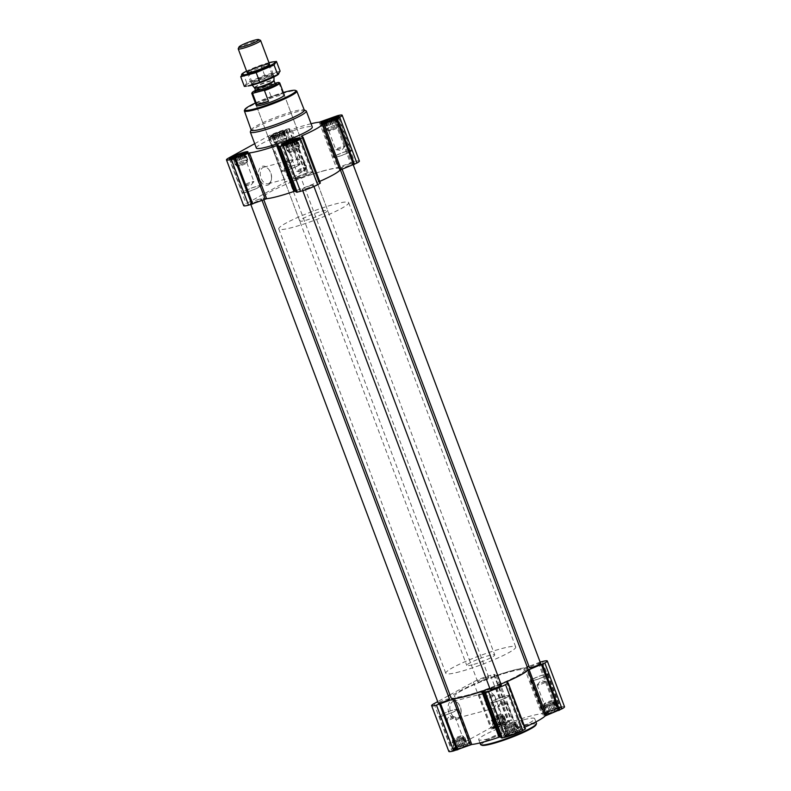 <?xml version="1.0" encoding="UTF-8"?>
<svg xmlns="http://www.w3.org/2000/svg" width="791" height="791" viewBox="0 0 791 791"><rect width="100%" height="100%" fill="white"/><g stroke="black" fill="none" stroke-linecap="round" stroke-linejoin="round"><path stroke-width="0.59" stroke-dasharray="3.96 2.97" d="M306.354 169.047A8.553 5.418 75.1 0 0 302.666 159.228L289.921 160.247L284.76 163.856L284.236 170.332L287.43 176.007L293.006 177.135L294.371 176.66L306.354 169.047L302.666 159.228M268.92 183.433A8.553 5.418 75.1 0 0 271.491 179.073A8.553 5.418 75.1 0 0 268.98 169.61A8.553 5.418 75.1 0 0 263.739 167.217A8.553 5.418 75.1 0 0 260.694 176.877A8.553 5.418 75.1 0 0 268.139 183.749A8.553 5.418 75.1 0 0 268.92 183.433M548.193 713.66A7.248 0.87 159.4 0 1 545.592 713.719A7.248 0.87 159.4 0 1 551.98 710.585A7.248 0.87 159.4 0 1 558.851 708.736A7.248 0.87 159.4 0 1 556.063 710.773A7.248 0.87 159.4 0 1 548.193 713.66M547.501 713.007L548.311 713.363L554.728 711.099L557.378 709.843L557.447 709.141L558.634 708.954L558.179 708.667L551.278 710.338L546.7 712.523L545.8 713.482L546.324 713.067L546.255 713.759L547.501 713.007L545.098 706.64L545.77 706.61L548.311 713.363M545.592 713.719L543.259 706.719L543.931 706.689L546.324 713.067M545.77 706.61L556.093 702.19L555.42 702.22L558.179 708.667L555.638 701.914L554.254 702.279L556.646 708.657M508.9 735.284A7.248 0.87 159.4 0 1 506.299 735.353A7.248 0.87 159.4 0 1 512.687 732.219A7.248 0.87 159.4 0 1 519.568 730.37A7.248 0.87 159.4 0 1 516.77 732.407A7.248 0.87 159.4 0 1 508.9 735.284M508.208 734.641L509.028 734.997L515.445 732.733L518.886 730.301L514.971 730.924L509.226 733.148L507.407 734.147L506.507 735.106L507.041 734.691L506.972 735.393L508.208 734.641L505.815 728.264L506.487 728.234L509.028 734.997M506.299 735.353L503.966 728.353L504.648 728.323L507.041 734.691M506.487 728.234L516.81 723.824L516.128 723.854L518.886 730.301L516.345 723.538L514.961 723.903L517.363 730.281M456.98 749.107A7.248 0.87 159.4 0 1 454.38 749.176A7.248 0.87 159.4 0 1 460.767 746.032A7.248 0.87 159.4 0 1 467.649 744.183A7.248 0.87 159.4 0 1 464.851 746.229A7.248 0.87 159.4 0 1 456.98 749.107M456.288 748.464L457.099 748.81L463.516 746.546L466.166 745.29L466.235 744.598L467.422 744.4L466.967 744.113L460.065 745.784L455.487 747.97L454.588 748.929L455.122 748.513L455.043 749.215L456.288 748.464L453.886 742.087L454.558 742.057L457.099 748.81M454.38 749.176L452.047 742.166L452.719 742.136L455.122 748.513M454.558 742.057L464.881 737.647L464.208 737.677L466.967 744.113L464.426 737.36L463.042 737.726L465.434 744.104M496.264 727.473A7.248 0.87 159.4 0 1 493.663 727.542A7.248 0.87 159.4 0 1 500.06 724.408A7.248 0.87 159.4 0 1 506.932 722.559A7.248 0.87 159.4 0 1 504.144 724.596A7.248 0.87 159.4 0 1 496.264 727.473M495.571 726.83L496.392 727.186L502.809 724.922L506.715 722.776L506.25 722.49L502.334 723.112L496.59 725.337L494.78 726.336L493.881 727.295L494.405 726.88L494.335 727.582L495.571 726.83L493.179 720.453L493.851 720.423L496.392 727.186M493.663 727.542L491.34 720.542L492.012 720.512L494.405 726.88M493.851 720.423L504.174 716.013L503.501 716.043L506.25 722.49L503.709 715.726L502.334 716.102L504.727 722.47M338.489 124.217L335.957 117.454L335.878 118.156L336.412 117.74L335.513 118.699L330.935 120.875L325.566 122.565L323.578 122.269L326.119 129.022L331.736 127.934L338.953 124.494L333.337 125.591L326.119 129.022M326.574 129.309L324.033 122.546L326.792 128.992M338.953 124.494L336.62 117.493M299.206 145.841L296.665 139.087L296.595 139.78L297.119 139.374L296.22 140.333L291.642 142.509L286.273 144.199L284.285 143.893L287.291 150.943L292.443 149.568L299.66 146.127L294.044 147.215L286.826 150.656M287.291 150.943L284.75 144.18L287.499 150.626M299.66 146.127L297.337 139.127M247.286 159.663L244.745 152.91L244.676 153.602L245.2 153.187L244.3 154.146L239.722 156.331L234.354 158.012L232.366 157.716L235.362 164.755L243.836 162.096L247.741 159.95L242.125 161.038L234.907 164.469M235.362 164.755L232.821 158.002L235.58 164.439M247.741 159.95L245.408 152.94M283.593 132.522L285.986 138.89L287.034 138.316L284.493 131.563L279.015 134.697L273.637 136.388L271.659 136.082L278.877 132.651L284.701 131.316A7.248 0.87 159.4 0 1 273.904 135.894A7.248 0.87 159.4 0 1 271.432 136.299A7.248 0.87 159.4 0 1 277.7 132.819A7.248 0.87 159.4 0 1 284.701 131.316M274.655 143.131L272.114 136.368L274.655 143.131L279.816 141.757L285.986 138.89M320.315 183.107L318.595 182.039L319.346 181.564A41.844 5.023 -20.6 0 0 319.693 181.416M359.391 161.048A13.071 1.572 -20.6 0 0 354.546 161.572L336.472 168.018A41.844 5.023 -20.6 0 0 309.182 175.286L308.075 175.533L306.354 174.475L302.617 175.394A13.071 1.572 -20.6 0 0 285.462 182.068L246.169 203.692A13.071 1.572 -20.6 0 0 243.697 205.69M311.061 123.732A41.844 5.023 -20.6 0 0 291.958 129.457L309.182 175.286M254.702 143.685L268.228 136.24A13.071 1.572 -20.6 0 1 285.393 129.566L289.13 128.646L290.841 129.704L291.958 129.457M268.416 184.876A9.828 6.239 75.1 0 0 271.362 179.864A9.828 6.239 75.1 0 0 268.475 168.987A9.828 6.239 75.1 0 0 260.051 167.929A9.828 6.239 75.1 0 0 260.002 180.14A9.828 6.239 75.1 0 0 268.416 184.876M272.43 136.705A9.868 1.186 159.4 0 1 268.772 137.11A9.868 1.186 159.4 0 1 277.582 132.532A9.868 1.186 159.4 0 1 287.232 130.169A9.868 1.186 159.4 0 1 282.308 133.165A9.868 1.186 159.4 0 1 272.43 136.705M256.343 148.055A29.89 3.589 159.4 0 1 283.059 134.183A29.89 3.589 159.4 0 1 312.297 127.025M298.612 177.599A5.982 0.722 -20.6 0 0 292.621 179.745A5.982 0.722 -20.6 0 0 289.635 181.564A5.982 0.722 -20.6 0 0 295.478 180.14A5.982 0.722 -20.6 0 0 300.827 177.362A5.982 0.722 -20.6 0 0 298.612 177.599M350.532 163.786A5.982 0.722 -20.6 0 0 344.54 165.932A5.982 0.722 -20.6 0 0 341.554 167.751A5.982 0.722 -20.6 0 0 347.407 166.318A5.982 0.722 -20.6 0 0 352.746 163.539A5.982 0.722 -20.6 0 0 350.532 163.786M259.319 199.233A5.982 0.722 -20.6 0 0 253.328 201.379A5.982 0.722 -20.6 0 0 250.342 203.198A5.982 0.722 -20.6 0 0 256.195 201.764A5.982 0.722 -20.6 0 0 261.534 198.986A5.982 0.722 -20.6 0 0 259.319 199.233M311.239 185.41A5.982 0.722 -20.6 0 0 305.257 187.556A5.982 0.722 -20.6 0 0 302.261 189.375A5.982 0.722 -20.6 0 0 308.114 187.942A5.982 0.722 -20.6 0 0 313.454 185.173A5.982 0.722 -20.6 0 0 311.239 185.41M324.785 170.579A41.092 4.934 -20.6 0 0 283.623 185.331A41.092 4.934 -20.6 0 0 263.077 197.829A41.092 4.934 -20.6 0 0 303.279 187.991A41.092 4.934 -20.6 0 0 340.011 168.908A41.092 4.934 -20.6 0 0 324.785 170.579M486.514 677.531A5.982 0.722 -20.6 0 0 480.533 679.677A5.982 0.722 -20.6 0 0 477.546 681.496A5.982 0.722 -20.6 0 0 483.39 680.062A5.982 0.722 -20.6 0 0 488.739 677.294A5.982 0.722 -20.6 0 0 486.514 677.531M540.658 663.471A5.982 0.722 -20.6 0 0 538.444 663.708A5.982 0.722 -20.6 0 0 532.452 665.864A5.982 0.722 -20.6 0 0 529.466 667.673M449.446 698.918A5.982 0.722 -20.6 0 0 447.231 699.165A5.982 0.722 -20.6 0 0 441.24 701.31A5.982 0.722 -20.6 0 0 438.254 703.13M501.365 685.105A5.982 0.722 -20.6 0 0 499.151 685.342A5.982 0.722 -20.6 0 0 493.169 687.488A5.982 0.722 -20.6 0 0 490.173 689.307M527.923 668.84A41.092 4.934 -20.6 0 0 512.687 670.511A41.092 4.934 -20.6 0 0 471.535 685.263A41.092 4.934 -20.6 0 0 450.989 697.761M489.847 688.427A41.092 4.934 -20.6 0 0 500.98 684.067M525.451 728.857L523.731 727.799L524.482 727.325A41.844 5.023 -20.6 0 0 524.828 727.176M564.527 706.798A13.071 1.572 -20.6 0 0 559.682 707.332L541.608 713.779A41.844 5.023 -20.6 0 0 514.318 721.036L513.211 721.293L511.49 720.225L507.753 721.155A13.071 1.572 -20.6 0 0 490.598 727.819L451.305 749.453A13.071 1.572 -20.6 0 0 448.833 751.45M540.144 662.116L528.952 666.309M527.221 666.971L525.827 667.515L543.051 713.344M449.911 694.903L473.364 681.99A13.071 1.572 -20.6 0 1 490.529 675.326L494.266 674.397L495.977 675.465L497.094 675.207A41.844 5.023 -20.6 0 1 524.384 667.95L525.827 667.515M457.989 719.088A9.828 6.239 75.1 0 0 460.945 714.065A9.828 6.239 75.1 0 0 458.048 703.199A9.828 6.239 75.1 0 0 449.624 702.141A9.828 6.239 75.1 0 0 449.575 714.352A9.828 6.239 75.1 0 0 457.989 719.088M448.279 695.803L437.69 701.637M455.497 749.917A9.868 1.186 159.4 0 1 451.839 750.323A9.868 1.186 159.4 0 1 460.659 745.745A9.868 1.186 159.4 0 1 470.309 743.382A9.868 1.186 159.4 0 1 465.375 746.378A9.868 1.186 159.4 0 1 455.497 749.917M507.417 736.105A9.868 1.186 159.4 0 1 503.768 736.5A9.868 1.186 159.4 0 1 512.578 731.922A9.868 1.186 159.4 0 1 522.228 729.559A9.868 1.186 159.4 0 1 517.294 732.555A9.868 1.186 159.4 0 1 507.417 736.105M546.71 714.471A9.868 1.186 159.4 0 1 543.051 714.866A9.868 1.186 159.4 0 1 551.871 710.288A9.868 1.186 159.4 0 1 561.521 707.935A9.868 1.186 159.4 0 1 556.587 710.931A9.868 1.186 159.4 0 1 546.71 714.471M494.79 728.293A9.868 1.186 159.4 0 1 491.132 728.689A9.868 1.186 159.4 0 1 499.952 724.111A9.868 1.186 159.4 0 1 509.592 721.748A9.868 1.186 159.4 0 1 504.668 724.754A9.868 1.186 159.4 0 1 494.79 728.293M523.583 719.82A29.89 3.589 -20.6 0 0 493.643 730.548A29.89 3.589 -20.6 0 0 478.703 739.644A29.89 3.589 -20.6 0 0 489.777 738.428A29.89 3.589 -20.6 0 0 519.717 727.7A29.89 3.589 -20.6 0 0 534.657 718.614A29.89 3.589 -20.6 0 0 523.583 719.82M255.374 103.018A27.26 3.273 159.4 0 1 283.356 92.507M299.74 221.025L256.343 105.579A14.94 1.8 159.4 0 1 269.701 98.648A14.94 1.8 159.4 0 1 284.315 95.068L327.711 210.515A14.94 1.8 159.4 0 1 320.236 215.063A14.94 1.8 159.4 0 1 305.277 220.422A14.94 1.8 159.4 0 1 299.74 221.025A14.94 1.8 159.4 0 1 313.088 214.094A14.94 1.8 159.4 0 1 327.711 210.515M244.429 110.424A28.011 3.362 159.4 0 1 269.405 97.866A28.011 3.362 159.4 0 1 296.477 90.856M251.231 130.129A28.367 3.411 159.4 0 1 251.281 129.684A28.367 3.411 159.4 0 1 276.583 116.969A28.367 3.411 159.4 0 1 304.001 109.87A28.367 3.411 159.4 0 1 304.337 110.176M250.391 131.603A29.89 3.589 159.4 0 1 277.058 118.215A29.89 3.589 159.4 0 1 305.939 110.73M285.215 170.727A9.868 1.186 159.4 0 1 281.556 171.133A9.868 1.186 159.4 0 1 290.376 166.555A9.868 1.186 159.4 0 1 300.026 164.192A9.868 1.186 159.4 0 1 295.092 167.188A9.868 1.186 159.4 0 1 285.215 170.727M285.719 170.451A8.968 1.078 159.4 0 1 282.397 170.816A8.968 1.078 159.4 0 1 290.416 166.654A8.968 1.078 159.4 0 1 299.186 164.508A8.968 1.078 159.4 0 1 294.697 167.237A8.968 1.078 159.4 0 1 285.719 170.451M337.134 156.915A9.868 1.186 159.4 0 1 333.486 157.31A9.868 1.186 159.4 0 1 342.295 152.732A9.868 1.186 159.4 0 1 351.946 150.369A9.868 1.186 159.4 0 1 347.012 153.375A9.868 1.186 159.4 0 1 337.134 156.915M337.648 156.628A8.968 1.078 159.4 0 1 334.316 156.994A8.968 1.078 159.4 0 1 342.335 152.831A8.968 1.078 159.4 0 1 351.105 150.686A8.968 1.078 159.4 0 1 346.626 153.414A8.968 1.078 159.4 0 1 337.648 156.628M297.851 178.539A9.868 1.186 159.4 0 1 294.193 178.944A9.868 1.186 159.4 0 1 303.012 174.366A9.868 1.186 159.4 0 1 312.653 172.003A9.868 1.186 159.4 0 1 307.729 174.999A9.868 1.186 159.4 0 1 297.851 178.539M298.355 178.262A8.968 1.078 159.4 0 1 295.033 178.628A8.968 1.078 159.4 0 1 303.042 174.465A8.968 1.078 159.4 0 1 311.822 172.319A8.968 1.078 159.4 0 1 307.333 175.038A8.968 1.078 159.4 0 1 298.355 178.262M245.922 192.361A9.868 1.186 159.4 0 1 242.273 192.757A9.868 1.186 159.4 0 1 251.083 188.179A9.868 1.186 159.4 0 1 260.733 185.816A9.868 1.186 159.4 0 1 255.8 188.822A9.868 1.186 159.4 0 1 245.922 192.361M246.436 192.084A8.968 1.078 159.4 0 1 243.114 192.44A8.968 1.078 159.4 0 1 251.123 188.278A8.968 1.078 159.4 0 1 259.893 186.132A8.968 1.078 159.4 0 1 255.414 188.861A8.968 1.078 159.4 0 1 246.436 192.084M273.37 136.19A8.187 0.989 159.4 0 1 270.334 136.447A8.187 0.989 159.4 0 1 277.661 132.72A8.187 0.989 159.4 0 1 285.63 130.703A8.187 0.989 159.4 0 1 281.814 133.145A8.187 0.989 159.4 0 1 273.37 136.19M273.399 137.674A8.968 1.078 159.4 0 1 270.077 138.039A8.968 1.078 159.4 0 1 270.077 137.96A8.968 1.078 159.4 0 1 278.096 133.877A8.968 1.078 159.4 0 1 286.817 131.672A8.968 1.078 159.4 0 1 286.866 131.731A8.968 1.078 159.4 0 1 282.387 134.46A8.968 1.078 159.4 0 1 273.399 137.674M234.116 159.307A8.968 1.078 159.4 0 1 230.794 159.673A8.968 1.078 159.4 0 1 230.784 159.594A8.968 1.078 159.4 0 1 238.803 155.511A8.968 1.078 159.4 0 1 247.534 153.296A8.968 1.078 159.4 0 1 247.573 153.365A8.968 1.078 159.4 0 1 243.094 156.084A8.968 1.078 159.4 0 1 234.116 159.307M286.035 145.485A8.968 1.078 159.4 0 1 282.713 145.851A8.968 1.078 159.4 0 1 282.703 145.771A8.968 1.078 159.4 0 1 290.722 141.688A8.968 1.078 159.4 0 1 299.453 139.483A8.968 1.078 159.4 0 1 299.502 139.542A8.968 1.078 159.4 0 1 295.013 142.271A8.968 1.078 159.4 0 1 286.035 145.485M325.328 123.861A8.968 1.078 159.4 0 1 322.006 124.227A8.968 1.078 159.4 0 1 321.996 124.147A8.968 1.078 159.4 0 1 330.015 120.064A8.968 1.078 159.4 0 1 338.736 117.849A8.968 1.078 159.4 0 1 338.785 117.908A8.968 1.078 159.4 0 1 334.306 120.637A8.968 1.078 159.4 0 1 325.328 123.861M274.17 135.973L276.712 142.726M273.637 136.388L276.039 142.756M276.029 135.745L278.432 142.123M277.275 134.994L279.816 141.757M279.015 134.697L281.408 141.075M280.587 133.709L283.129 140.462M281.774 133.511L284.177 139.888M283.227 132.453L285.769 139.206M283.959 131.978L286.352 138.346L281.418 139.404L274.873 142.815M287.034 138.316L286.352 138.346M284.028 131.276L286.569 138.029M282.792 132.028L285.185 138.405M281.972 131.672L284.513 138.435M280.4 132.661L282.792 139.038M278.877 132.651L281.418 139.404M277.423 133.719L279.816 140.086M275.555 133.936L278.096 140.699M274.655 134.895L277.048 141.273M272.915 135.192L275.456 141.955M272.846 135.894L275.238 142.271M271.659 136.082L274.19 142.845M283.989 138.722A5.982 0.722 -20.6 0 0 278.007 140.867A5.982 0.722 -20.6 0 0 275.021 142.687A5.982 0.722 -20.6 0 0 277.236 142.439A5.982 0.722 -20.6 0 0 283.218 140.294A5.982 0.722 -20.6 0 0 286.204 138.474A5.982 0.722 -20.6 0 0 283.989 138.722M291.355 160.148A4.964 0.593 159.4 0 1 293.194 159.94A4.964 0.593 159.4 0 1 293.135 160.098A4.964 0.593 159.4 0 1 285.739 163.233A4.964 0.593 159.4 0 1 284.048 163.519A4.964 0.593 159.4 0 1 283.9 163.44A4.964 0.593 159.4 0 1 286.382 161.928A4.964 0.593 159.4 0 1 291.355 160.148M278.679 144.456A4.964 0.593 159.4 0 1 276.899 144.713A4.964 0.593 159.4 0 1 276.84 144.654A4.964 0.593 159.4 0 1 281.28 142.35A4.964 0.593 159.4 0 1 286.134 141.164A4.964 0.593 159.4 0 1 286.124 141.243A4.964 0.593 159.4 0 1 283.396 142.785A4.964 0.593 159.4 0 1 278.679 144.456M277.76 143.833A5.982 0.722 159.4 0 1 275.614 144.14A5.982 0.722 159.4 0 1 275.535 144.071A5.982 0.722 159.4 0 1 280.884 141.302A5.982 0.722 159.4 0 1 286.728 139.869A5.982 0.722 159.4 0 1 286.718 139.967A5.982 0.722 159.4 0 1 283.435 141.816A5.982 0.722 159.4 0 1 277.76 143.833M234.878 157.597L237.419 164.36M234.354 158.012L236.746 164.39M236.746 157.379L239.139 163.757M237.982 156.628L240.523 163.381M239.722 156.331L242.115 162.699M241.295 155.343L243.836 162.096M242.491 155.145L244.884 161.522M243.944 154.077L246.485 160.84M244.3 154.146L246.693 160.524M244.676 153.602L247.069 159.98M243.658 154.077L245.902 160.029M243.084 154.364L245.23 160.059M241.423 155.115L243.509 160.672M240.108 155.659L242.125 161.038M238.487 156.282L240.533 161.72M236.766 156.875L238.813 162.323M235.629 157.231L237.765 162.897M233.948 157.686L236.163 163.579M233.642 157.755L235.955 163.895M244.706 160.346A5.982 0.722 -20.6 0 0 238.714 162.491A5.982 0.722 -20.6 0 0 235.728 164.31A5.982 0.722 -20.6 0 0 237.943 164.073A5.982 0.722 -20.6 0 0 243.935 161.928A5.982 0.722 -20.6 0 0 246.921 160.108A5.982 0.722 -20.6 0 0 244.706 160.346M286.807 143.784L289.348 150.537M286.273 144.199L288.666 150.567M288.666 143.557L291.058 149.934M289.901 142.805L292.443 149.568M291.642 142.509L294.044 148.886M293.224 141.52L295.765 148.273M294.41 141.322L296.803 147.699M295.864 140.264L298.405 147.017M296.22 140.333L298.622 146.701M296.595 139.78L298.988 146.157M295.587 140.254L297.821 146.216M295.003 140.541L297.149 146.246M293.342 141.302L295.429 146.849M292.027 141.846L294.044 147.215M290.406 142.459L292.452 147.897M288.685 143.062L290.732 148.51M287.558 143.418L289.684 149.084M285.877 143.873L288.092 149.766M285.571 143.942L287.875 150.082M296.625 146.533A5.982 0.722 -20.6 0 0 290.643 148.678A5.982 0.722 -20.6 0 0 287.647 150.498A5.982 0.722 -20.6 0 0 289.862 150.25A5.982 0.722 -20.6 0 0 295.854 148.105A5.982 0.722 -20.6 0 0 298.84 146.286A5.982 0.722 -20.6 0 0 296.625 146.533M326.09 122.15L328.631 128.913M325.566 122.565L327.958 128.943M327.958 121.933L330.351 128.3M329.194 121.181L331.736 127.934M330.935 120.875L333.327 127.252M332.507 119.886L335.048 126.649M333.703 119.698L336.096 126.076M335.157 118.63L337.688 125.393M335.513 118.699L337.905 125.077M335.878 118.156L338.281 124.533M334.87 118.63L337.114 124.582M334.296 118.917L336.442 124.612M332.635 119.668L334.722 125.215M331.32 120.212L333.337 125.591M329.699 120.835L331.736 126.273M327.968 121.428L330.015 126.876M326.841 121.784L328.977 127.45M325.16 122.239L327.375 128.132M324.854 122.308L327.167 128.449M335.918 124.899A5.982 0.722 -20.6 0 0 329.926 127.044A5.982 0.722 -20.6 0 0 326.94 128.864A5.982 0.722 -20.6 0 0 329.155 128.626A5.982 0.722 -20.6 0 0 335.137 126.481A5.982 0.722 -20.6 0 0 338.133 124.662A5.982 0.722 -20.6 0 0 335.918 124.899M252.062 181.772A4.964 0.593 159.4 0 1 253.911 181.574A4.964 0.593 159.4 0 1 253.852 181.722A4.964 0.593 159.4 0 1 246.446 184.867A4.964 0.593 159.4 0 1 244.755 185.143A4.964 0.593 159.4 0 1 244.607 185.064A4.964 0.593 159.4 0 1 247.089 183.552A4.964 0.593 159.4 0 1 252.062 181.772M239.386 166.08A4.964 0.593 159.4 0 1 237.607 166.337A4.964 0.593 159.4 0 1 237.547 166.288A4.964 0.593 159.4 0 1 241.987 163.984A4.964 0.593 159.4 0 1 246.851 162.788A4.964 0.593 159.4 0 1 246.841 162.867A4.964 0.593 159.4 0 1 244.112 164.409A4.964 0.593 159.4 0 1 239.386 166.08M238.467 165.457A5.982 0.722 159.4 0 1 236.321 165.764A5.982 0.722 159.4 0 1 236.252 165.705A5.982 0.722 159.4 0 1 241.591 162.926A5.982 0.722 159.4 0 1 247.445 161.493A5.982 0.722 159.4 0 1 247.435 161.591A5.982 0.722 159.4 0 1 244.152 163.45A5.982 0.722 159.4 0 1 238.467 165.457M303.991 167.949A4.964 0.593 159.4 0 1 305.83 167.751A4.964 0.593 159.4 0 1 305.771 167.91A4.964 0.593 159.4 0 1 298.375 171.044A4.964 0.593 159.4 0 1 296.674 171.321A4.964 0.593 159.4 0 1 296.526 171.242A4.964 0.593 159.4 0 1 299.018 169.739A4.964 0.593 159.4 0 1 303.991 167.949M291.315 152.268A4.964 0.593 159.4 0 1 289.536 152.525A4.964 0.593 159.4 0 1 289.476 152.465A4.964 0.593 159.4 0 1 293.916 150.161A4.964 0.593 159.4 0 1 298.771 148.975A4.964 0.593 159.4 0 1 298.761 149.054A4.964 0.593 159.4 0 1 296.032 150.597A4.964 0.593 159.4 0 1 291.315 152.268M290.386 151.645A5.982 0.722 159.4 0 1 288.24 151.951A5.982 0.722 159.4 0 1 288.171 151.882A5.982 0.722 159.4 0 1 293.51 149.104A5.982 0.722 159.4 0 1 299.364 147.68A5.982 0.722 159.4 0 1 299.354 147.769A5.982 0.722 159.4 0 1 296.071 149.628A5.982 0.722 159.4 0 1 290.386 151.645M343.274 146.325A4.964 0.593 159.4 0 1 345.113 146.117A4.964 0.593 159.4 0 1 345.054 146.276A4.964 0.593 159.4 0 1 337.658 149.42A4.964 0.593 159.4 0 1 335.967 149.697A4.964 0.593 159.4 0 1 335.819 149.618A4.964 0.593 159.4 0 1 338.301 148.105A4.964 0.593 159.4 0 1 343.274 146.325M330.598 130.634A4.964 0.593 159.4 0 1 328.819 130.891A4.964 0.593 159.4 0 1 328.759 130.841A4.964 0.593 159.4 0 1 333.199 128.528A4.964 0.593 159.4 0 1 338.064 127.341A4.964 0.593 159.4 0 1 338.054 127.42A4.964 0.593 159.4 0 1 335.325 128.963A4.964 0.593 159.4 0 1 330.598 130.634M329.679 130.011A5.982 0.722 159.4 0 1 327.533 130.317A5.982 0.722 159.4 0 1 327.464 130.258A5.982 0.722 159.4 0 1 332.803 127.48A5.982 0.722 159.4 0 1 338.657 126.046A5.982 0.722 159.4 0 1 338.637 126.145A5.982 0.722 159.4 0 1 335.354 127.994A5.982 0.722 159.4 0 1 329.679 130.011M480.533 744.499A29.89 3.589 159.4 0 1 507.249 730.627A29.89 3.589 159.4 0 1 536.486 723.468M481.838 745.251A29.138 3.5 159.4 0 1 507.535 731.398A29.138 3.5 159.4 0 1 535.991 724.902M458.503 717.645A8.553 5.418 75.1 0 0 461.074 713.274A8.553 5.418 75.1 0 0 458.553 703.822A8.553 5.418 75.1 0 0 453.312 701.429A8.553 5.418 75.1 0 0 450.277 711.089A8.553 5.418 75.1 0 0 457.712 717.961A8.553 5.418 75.1 0 0 458.503 717.645M493.277 708.38A8.553 5.418 75.1 0 0 495.344 698.404A8.553 5.418 75.1 0 0 488.087 692.174A8.553 5.418 75.1 0 0 485.051 701.835A8.553 5.418 75.1 0 0 492.486 708.706A8.553 5.418 75.1 0 0 493.277 708.38M481.996 694.271A9.868 1.186 159.4 0 1 478.347 694.666A9.868 1.186 159.4 0 1 487.157 690.088A9.868 1.186 159.4 0 1 496.807 687.725A9.868 1.186 159.4 0 1 491.873 690.731A9.868 1.186 159.4 0 1 481.996 694.271M482.51 693.984A8.968 1.078 159.4 0 1 479.178 694.35A8.968 1.078 159.4 0 1 487.197 690.187A8.968 1.078 159.4 0 1 495.967 688.041A8.968 1.078 159.4 0 1 491.488 690.77A8.968 1.078 159.4 0 1 482.51 693.984M533.925 680.448A9.868 1.186 159.4 0 1 530.267 680.843A9.868 1.186 159.4 0 1 539.076 676.265A9.868 1.186 159.4 0 1 548.727 673.912A9.868 1.186 159.4 0 1 543.803 676.908A9.868 1.186 159.4 0 1 533.925 680.448M534.429 680.171A8.968 1.078 159.4 0 1 531.107 680.537A8.968 1.078 159.4 0 1 539.116 676.364A8.968 1.078 159.4 0 1 547.886 674.219A8.968 1.078 159.4 0 1 543.407 676.948A8.968 1.078 159.4 0 1 534.429 680.171M494.632 702.082A9.868 1.186 159.4 0 1 490.974 702.477A9.868 1.186 159.4 0 1 499.793 697.899A9.868 1.186 159.4 0 1 509.444 695.536A9.868 1.186 159.4 0 1 504.51 698.532A9.868 1.186 159.4 0 1 494.632 702.082M495.136 701.795A8.968 1.078 159.4 0 1 491.814 702.161A8.968 1.078 159.4 0 1 499.833 697.998A8.968 1.078 159.4 0 1 508.603 695.853A8.968 1.078 159.4 0 1 504.114 698.582A8.968 1.078 159.4 0 1 495.136 701.795M442.713 715.895A9.868 1.186 159.4 0 1 439.054 716.3A9.868 1.186 159.4 0 1 447.874 711.722A9.868 1.186 159.4 0 1 457.514 709.359A9.868 1.186 159.4 0 1 452.59 712.355A9.868 1.186 159.4 0 1 442.713 715.895M443.217 715.618A8.968 1.078 159.4 0 1 439.895 715.984A8.968 1.078 159.4 0 1 447.904 711.821A8.968 1.078 159.4 0 1 456.684 709.675A8.968 1.078 159.4 0 1 452.195 712.394A8.968 1.078 159.4 0 1 443.217 715.618M494.82 726.761A8.968 1.078 159.4 0 1 491.547 727.186A8.968 1.078 159.4 0 1 491.498 727.127A8.968 1.078 159.4 0 1 499.517 722.964A8.968 1.078 159.4 0 1 508.287 720.819A8.968 1.078 159.4 0 1 508.297 720.898A8.968 1.078 159.4 0 1 503.541 723.656A8.968 1.078 159.4 0 1 494.82 726.761M495.73 727.769A8.187 0.989 159.4 0 1 492.744 728.155A8.187 0.989 159.4 0 1 500.021 724.299A8.187 0.989 159.4 0 1 508.04 722.41A8.187 0.989 159.4 0 1 503.699 724.932A8.187 0.989 159.4 0 1 495.73 727.769M455.537 748.395A8.968 1.078 159.4 0 1 452.264 748.82A8.968 1.078 159.4 0 1 452.215 748.751A8.968 1.078 159.4 0 1 460.224 744.588A8.968 1.078 159.4 0 1 468.994 742.442A8.968 1.078 159.4 0 1 469.004 742.522A8.968 1.078 159.4 0 1 464.258 745.29A8.968 1.078 159.4 0 1 455.537 748.395M456.447 749.403A8.187 0.989 159.4 0 1 453.451 749.789A8.187 0.989 159.4 0 1 460.728 745.933A8.187 0.989 159.4 0 1 468.747 744.034A8.187 0.989 159.4 0 1 464.406 746.566A8.187 0.989 159.4 0 1 456.447 749.403M507.456 734.572A8.968 1.078 159.4 0 1 504.183 734.997A8.968 1.078 159.4 0 1 504.134 734.938A8.968 1.078 159.4 0 1 512.153 730.775A8.968 1.078 159.4 0 1 520.923 728.63A8.968 1.078 159.4 0 1 520.923 728.699A8.968 1.078 159.4 0 1 516.177 731.467A8.968 1.078 159.4 0 1 507.456 734.572M508.366 735.581A8.187 0.989 159.4 0 1 505.37 735.966A8.187 0.989 159.4 0 1 512.647 732.11A8.187 0.989 159.4 0 1 520.666 730.222A8.187 0.989 159.4 0 1 516.325 732.743A8.187 0.989 159.4 0 1 508.366 735.581M546.749 712.938A8.968 1.078 159.4 0 1 543.466 713.363A8.968 1.078 159.4 0 1 543.427 713.304A8.968 1.078 159.4 0 1 551.436 709.141A8.968 1.078 159.4 0 1 560.206 706.996A8.968 1.078 159.4 0 1 560.216 707.075A8.968 1.078 159.4 0 1 555.46 709.834A8.968 1.078 159.4 0 1 546.749 712.938M547.659 713.947A8.187 0.989 159.4 0 1 544.663 714.342A8.187 0.989 159.4 0 1 551.94 710.476A8.187 0.989 159.4 0 1 559.959 708.588A8.187 0.989 159.4 0 1 555.618 711.119A8.187 0.989 159.4 0 1 547.659 713.947M495.571 719.82L497.964 726.197M496.956 719.454L499.497 726.207M498.548 718.772L500.95 725.139M500.268 718.159L502.809 724.922M501.316 717.585L503.709 723.963M502.908 716.903L505.449 723.666M503.125 716.587L505.518 722.964M504.174 716.013L506.715 722.776M502.334 716.102L501.652 716.132L504.193 722.885M501.652 716.132L499.942 716.735L502.334 723.112M499.942 716.735L498.557 717.101L501.099 723.864M498.557 717.101L496.956 717.783L499.358 724.16M496.956 717.783L495.235 718.386L497.776 725.149M495.235 718.386L494.197 718.97L496.59 725.337M494.197 718.97L492.595 719.652L495.136 726.405M492.595 719.652L494.78 726.336M492.378 719.968L491.34 720.542M492.012 720.512L494.335 727.582M491.794 720.819L493.179 720.453M501.138 716.419A5.982 0.722 -20.6 0 0 495.146 718.564A5.982 0.722 -20.6 0 0 492.16 720.383A5.982 0.722 -20.6 0 0 494.375 720.136A5.982 0.722 -20.6 0 0 500.357 717.991A5.982 0.722 -20.6 0 0 503.353 716.171A5.982 0.722 -20.6 0 0 501.138 716.419M487.009 698.71A4.964 0.593 159.4 0 1 485.17 698.918A4.964 0.593 159.4 0 1 485.229 698.76A4.964 0.593 159.4 0 1 489.609 696.614A4.964 0.593 159.4 0 1 494.326 695.338A4.964 0.593 159.4 0 1 494.474 695.418A4.964 0.593 159.4 0 1 491.982 696.93A4.964 0.593 159.4 0 1 487.009 698.71M494.068 717.496A4.964 0.593 159.4 0 1 492.229 717.694A4.964 0.593 159.4 0 1 492.239 717.615A4.964 0.593 159.4 0 1 496.669 715.39A4.964 0.593 159.4 0 1 501.464 714.144A4.964 0.593 159.4 0 1 501.524 714.204A4.964 0.593 159.4 0 1 499.042 715.707A4.964 0.593 159.4 0 1 494.068 717.496M493.851 718.752A5.982 0.722 159.4 0 1 491.636 718.989A5.982 0.722 159.4 0 1 491.646 718.89A5.982 0.722 159.4 0 1 496.975 716.211A5.982 0.722 159.4 0 1 502.76 714.718A5.982 0.722 159.4 0 1 502.829 714.787A5.982 0.722 159.4 0 1 499.843 716.606A5.982 0.722 159.4 0 1 493.851 718.752M456.278 741.444L458.681 747.821M457.663 741.078L460.204 747.841M459.264 740.396L461.657 746.773M460.985 739.793L463.516 746.546M462.023 739.219L464.426 745.587M463.625 738.537L466.166 745.29M463.833 738.221L466.235 744.598M464.881 737.647L467.422 744.4M463.042 737.726L462.369 737.756L464.91 744.519M462.369 737.756L460.649 738.359L463.042 744.736M460.649 738.359L459.264 738.735L461.806 745.488M459.264 738.735L457.673 739.417L460.065 745.784M457.673 739.417L455.952 740.02L458.493 746.783M455.952 740.02L454.904 740.594L457.297 746.971M454.904 740.594L453.312 741.276L455.843 748.039M453.312 741.276L455.487 747.97M453.095 741.592L452.047 742.166M452.719 742.136L455.043 749.215M452.511 742.452L453.886 742.087M461.845 738.043A5.982 0.722 -20.6 0 0 455.863 740.188A5.982 0.722 -20.6 0 0 452.867 742.007A5.982 0.722 -20.6 0 0 455.082 741.77A5.982 0.722 -20.6 0 0 461.074 739.625A5.982 0.722 -20.6 0 0 464.06 737.805A5.982 0.722 -20.6 0 0 461.845 738.043M447.726 720.344A4.964 0.593 159.4 0 1 445.887 720.542A4.964 0.593 159.4 0 1 445.946 720.393A4.964 0.593 159.4 0 1 450.326 718.238A4.964 0.593 159.4 0 1 455.033 716.972A4.964 0.593 159.4 0 1 455.181 717.051A4.964 0.593 159.4 0 1 452.699 718.564A4.964 0.593 159.4 0 1 447.726 720.344M454.785 739.12A4.964 0.593 159.4 0 1 452.936 739.328A4.964 0.593 159.4 0 1 452.946 739.249A4.964 0.593 159.4 0 1 457.376 737.024A4.964 0.593 159.4 0 1 462.181 735.778A4.964 0.593 159.4 0 1 462.241 735.828A4.964 0.593 159.4 0 1 459.759 737.341A4.964 0.593 159.4 0 1 454.785 739.12M454.568 740.376A5.982 0.722 159.4 0 1 452.343 740.623A5.982 0.722 159.4 0 1 452.363 740.524A5.982 0.722 159.4 0 1 457.692 737.845A5.982 0.722 159.4 0 1 463.467 736.352A5.982 0.722 159.4 0 1 463.536 736.411A5.982 0.722 159.4 0 1 460.55 738.23A5.982 0.722 159.4 0 1 454.568 740.376M508.208 727.631L510.6 734.008M509.582 727.265L512.123 734.018M511.184 726.583L513.577 732.95M512.904 725.97L515.445 732.733M513.952 725.396L516.345 731.774M515.544 724.714L518.085 731.467M515.762 724.398L518.154 730.775M516.81 723.824L519.341 730.577M514.961 723.903L514.288 723.943L516.83 730.696M514.288 723.943L512.568 724.546L514.971 730.924M512.568 724.546L511.184 724.912L513.725 731.675M511.184 724.912L509.592 725.594L511.985 731.972M509.592 725.594L507.871 726.197L510.413 732.96M507.871 726.197L506.823 726.781L509.226 733.148M506.823 726.781L505.231 727.463L507.773 734.216M505.231 727.463L507.407 734.147M505.014 727.769L503.966 728.353M504.648 728.323L506.972 735.393M504.431 728.63L505.815 728.264M513.764 724.23A5.982 0.722 -20.6 0 0 507.782 726.375A5.982 0.722 -20.6 0 0 504.796 728.185A5.982 0.722 -20.6 0 0 507.011 727.947A5.982 0.722 -20.6 0 0 512.993 725.802A5.982 0.722 -20.6 0 0 515.979 723.983A5.982 0.722 -20.6 0 0 513.764 724.23M499.645 706.521A4.964 0.593 159.4 0 1 497.806 706.729A4.964 0.593 159.4 0 1 497.865 706.571A4.964 0.593 159.4 0 1 502.245 704.415A4.964 0.593 159.4 0 1 506.952 703.15A4.964 0.593 159.4 0 1 507.1 703.229A4.964 0.593 159.4 0 1 504.618 704.741A4.964 0.593 159.4 0 1 499.645 706.521M506.705 725.307A4.964 0.593 159.4 0 1 504.866 725.505A4.964 0.593 159.4 0 1 504.876 725.426A4.964 0.593 159.4 0 1 509.305 723.201A4.964 0.593 159.4 0 1 514.101 721.956A4.964 0.593 159.4 0 1 514.16 722.015A4.964 0.593 159.4 0 1 511.678 723.518A4.964 0.593 159.4 0 1 506.705 725.307M506.487 726.563A5.982 0.722 159.4 0 1 504.272 726.8A5.982 0.722 159.4 0 1 504.282 726.702A5.982 0.722 159.4 0 1 509.612 724.022A5.982 0.722 159.4 0 1 515.386 722.529A5.982 0.722 159.4 0 1 515.465 722.598A5.982 0.722 159.4 0 1 512.469 724.408A5.982 0.722 159.4 0 1 506.487 726.563M547.491 705.997L549.893 712.375M548.875 705.631L551.416 712.384M550.467 704.949L552.869 711.327M552.187 704.346L554.728 711.099M553.235 703.763L555.638 710.14M554.837 703.08L557.378 709.843M555.045 702.774L557.447 709.141M556.093 702.19L558.634 708.954M554.254 702.279L553.581 702.309L556.122 709.062M553.581 702.309L551.861 702.912L554.254 709.29M551.861 702.912L550.477 703.278L553.018 710.041M550.477 703.278L548.885 703.96L551.278 710.338M548.885 703.96L547.164 704.573L549.705 711.327M547.164 704.573L546.116 705.147L548.509 711.524M546.116 705.147L544.515 705.829L547.056 712.592M544.515 705.829L546.7 712.523M544.307 706.145L543.259 706.719M543.931 706.689L546.255 713.759M543.714 707.006L545.098 706.64M553.057 702.596A5.982 0.722 -20.6 0 0 547.065 704.741A5.982 0.722 -20.6 0 0 544.079 706.561A5.982 0.722 -20.6 0 0 546.294 706.314A5.982 0.722 -20.6 0 0 552.286 704.168A5.982 0.722 -20.6 0 0 555.272 702.359A5.982 0.722 -20.6 0 0 553.057 702.596M538.938 684.897A4.964 0.593 159.4 0 1 537.089 685.095A4.964 0.593 159.4 0 1 537.148 684.937A4.964 0.593 159.4 0 1 541.528 682.791A4.964 0.593 159.4 0 1 546.245 681.526A4.964 0.593 159.4 0 1 546.393 681.605A4.964 0.593 159.4 0 1 543.911 683.108A4.964 0.593 159.4 0 1 538.938 684.897M545.998 703.674A4.964 0.593 159.4 0 1 544.149 703.881A4.964 0.593 159.4 0 1 544.159 703.792A4.964 0.593 159.4 0 1 548.588 701.568A4.964 0.593 159.4 0 1 553.393 700.322A4.964 0.593 159.4 0 1 553.453 700.381A4.964 0.593 159.4 0 1 550.971 701.894A4.964 0.593 159.4 0 1 545.998 703.674M545.77 704.929A5.982 0.722 159.4 0 1 543.555 705.167A5.982 0.722 159.4 0 1 543.565 705.078A5.982 0.722 159.4 0 1 548.905 702.398A5.982 0.722 159.4 0 1 554.679 700.895A5.982 0.722 159.4 0 1 554.748 700.964A5.982 0.722 159.4 0 1 551.762 702.784A5.982 0.722 159.4 0 1 545.77 704.929M292.601 227.403A37.355 4.489 159.4 0 1 278.758 228.915A37.355 4.489 159.4 0 1 312.148 211.573A37.355 4.489 159.4 0 1 348.693 202.625A37.355 4.489 159.4 0 1 330.015 213.985A37.355 4.489 159.4 0 1 292.601 227.403M468.331 694.923A37.355 4.489 159.4 0 1 454.489 696.446A37.355 4.489 159.4 0 1 487.879 679.093A37.355 4.489 159.4 0 1 524.423 670.155A37.355 4.489 159.4 0 1 505.746 681.516A37.355 4.489 159.4 0 1 468.331 694.923A37.355 4.489 159.4 0 1 454.489 696.446A37.355 4.489 159.4 0 1 487.879 679.093A37.355 4.489 159.4 0 1 524.423 670.155A37.355 4.489 159.4 0 1 505.746 681.516A37.355 4.489 159.4 0 1 468.331 694.923M255.483 90.342A14.525 1.74 159.4 0 1 267.556 85.27L275.031 83.282M278.076 82.472L278.847 82.699A14.94 1.8 159.4 0 1 279.589 82.798M251.815 93.239A14.94 1.8 159.4 0 1 267.081 85.833L267.556 85.27M472.306 664.806A14.94 1.8 159.4 0 1 466.769 665.409A14.94 1.8 159.4 0 1 480.127 658.468A14.94 1.8 159.4 0 1 494.741 654.899A14.94 1.8 159.4 0 1 487.276 659.437A14.94 1.8 159.4 0 1 472.306 664.806M267.081 85.833L271.105 96.551L282.871 93.417A14.94 1.8 -20.6 0 0 271.105 96.551M278.847 82.699L282.871 93.417M459.63 671.786A37.355 4.489 159.4 0 1 445.788 673.299A37.355 4.489 159.4 0 1 479.178 655.957A37.355 4.489 159.4 0 1 515.722 647.008A37.355 4.489 159.4 0 1 497.045 658.369A37.355 4.489 159.4 0 1 459.63 671.786M238.239 48.676A11.954 1.434 159.4 0 1 248.908 43.327A11.954 1.434 159.4 0 1 260.457 40.331M258.133 83.322A11.954 1.434 159.4 0 1 256.007 83.935A11.954 1.434 159.4 0 1 251.617 84.469A11.954 1.434 159.4 0 1 251.578 84.419A11.954 1.434 159.4 0 1 262.266 78.863A11.954 1.434 159.4 0 1 273.963 76.005A11.954 1.434 159.4 0 1 273.973 76.065A11.954 1.434 159.4 0 1 268.307 79.496M277.76 74.799A17.857 2.146 -20.6 0 0 261.742 77.488A17.857 2.146 -20.6 0 0 247.929 86.011M271.432 77.123A11.954 1.434 -20.6 0 0 273.548 75.155A11.954 1.434 -20.6 0 0 261.999 78.151A11.954 1.434 -20.6 0 0 251.33 83.51A11.954 1.434 -20.6 0 0 258.538 82.393A11.954 1.434 -20.6 0 0 271.432 77.123M244.36 86.427L246.762 82.907L264.639 75.264L280.113 71.141M264.639 75.264L260.99 65.574L242.382 73.553M274.437 61.678L260.99 65.574M246.762 82.907L243.124 73.217M268.96 62.687A17.857 2.146 -20.6 0 0 246.574 71.101M270.107 76.233A10.738 1.295 -20.6 0 0 272.134 74.591A10.738 1.295 -20.6 0 0 272.005 74.473A10.738 1.295 -20.6 0 0 261.623 77.162A10.738 1.295 -20.6 0 0 252.042 81.977A10.738 1.295 -20.6 0 0 252.022 82.145A10.738 1.295 -20.6 0 0 259.092 80.791A10.738 1.295 -20.6 0 0 270.107 76.233M266.775 67.373A10.738 1.295 -20.6 0 0 268.782 65.91A10.738 1.295 -20.6 0 0 268.802 65.732A10.738 1.295 -20.6 0 0 258.291 68.303A10.738 1.295 -20.6 0 0 248.69 73.296A10.738 1.295 -20.6 0 0 248.819 73.415A10.738 1.295 -20.6 0 0 256.353 71.734A10.738 1.295 -20.6 0 0 266.775 67.373M301.371 136.21L318.595 182.039L301.361 136.2M302.587 136.962L319.346 181.564M337.322 115.743L354.546 161.572M334.128 116.593L351.352 162.422M333.09 116.939L350.314 162.768M320.691 121.765L337.915 167.593M319.248 122.19L336.472 168.018M290.841 129.704L308.075 175.533M289.13 128.646L306.354 174.475M288.586 128.715L305.81 174.544M285.393 129.566L302.617 175.394M268.228 136.24L285.462 182.068M228.945 157.864L246.169 203.692M506.507 681.971L523.731 727.799M507.723 682.722L524.482 727.325M542.458 661.503L559.682 707.332M539.264 662.354L556.488 708.182M538.226 662.7L555.45 708.528M524.384 667.95L541.608 713.779M497.094 675.207L514.318 721.036M495.977 675.465L513.211 721.293M494.266 674.397L511.49 720.225M493.722 674.476L510.946 720.304M490.529 675.326L507.753 721.155M473.364 681.99L490.598 727.819M434.081 703.624L451.305 749.453M256.165 90.619A11.509 1.384 159.4 0 1 274.596 83.698M254.455 87.771A10.451 1.256 159.4 0 1 263.769 82.867A10.451 1.256 159.4 0 1 274.002 80.425M254.623 88.058A10.382 1.246 159.4 0 1 263.907 83.233A10.382 1.246 159.4 0 1 274.062 80.741M255.523 90.441A10.382 1.246 159.4 0 1 264.807 85.616A10.382 1.246 159.4 0 1 274.961 83.134M268.139 183.749L293.006 177.135M263.739 167.217L289.921 160.257M557.962 708.598L558.851 708.736M518.669 730.231L519.568 730.37M466.749 744.044L467.649 744.183M506.032 722.42L506.932 722.559M324.251 122.615L323.351 122.486M284.968 144.249L284.068 144.11M233.038 158.071L232.149 157.933M272.331 136.438L271.432 136.299M488.739 677.294L300.827 177.362M477.546 681.496L289.635 181.564M353.261 164.914L352.746 163.539M342.117 169.244L341.554 167.751M262.048 200.36L261.534 198.986M250.856 204.553L250.342 203.198M313.948 186.478L313.454 185.173M302.755 190.68L302.261 189.375M340.407 169.946L340.011 168.908M263.779 199.688L263.077 197.829M506.497 681.961L523.721 727.779M268.98 169.61L268.475 168.987M271.491 179.073L271.362 179.864M268.772 137.11L281.556 171.133M287.232 130.169L300.026 164.192M320.691 123.287L333.486 157.31M339.161 116.346L351.946 150.369M281.408 144.921L294.193 178.944M299.868 137.98L312.653 172.003M229.479 158.734L242.273 192.757M247.949 151.793L260.733 185.816M270.334 136.447L270.077 137.96M285.63 130.703L286.817 131.672M270.077 138.039L282.397 170.816M286.866 131.731L299.186 164.508M230.913 158.833L230.784 159.594M246.93 152.811L247.534 153.296M230.794 159.673L243.114 192.44M247.573 153.365L259.893 186.132M282.832 145.01L282.703 145.771M298.85 138.989L299.453 139.483M282.713 145.851L295.033 178.628M299.502 139.542L311.822 172.319M322.125 123.376L321.996 124.147M338.143 117.365L338.736 117.849M322.006 124.227L334.316 156.994M338.785 117.908L351.105 150.686M284.048 163.519L289.546 164.35L293.135 160.098M276.84 144.654L283.9 163.44M286.134 141.164L293.194 159.94M286.124 141.243L286.718 139.967M276.899 144.713L275.614 144.14M275.021 142.687L275.535 144.071M286.204 138.474L286.728 139.869M244.755 185.143L250.263 185.984L253.852 181.722M237.547 166.288L244.607 185.064M246.851 162.788L253.911 181.574M246.841 162.867L247.435 161.591M237.607 166.337L236.321 165.764M235.728 164.31L236.252 165.705M246.921 160.108L247.445 161.493M296.674 171.321L302.182 172.161L305.771 167.91M289.476 152.465L296.526 171.242M298.771 148.975L305.83 167.751M298.761 149.054L299.354 147.769M289.536 152.525L288.24 151.951M287.647 150.498L288.171 151.882M298.84 146.286L299.364 147.68M335.967 149.697L341.475 150.537L345.054 146.276M328.759 130.841L335.819 149.618M338.064 127.341L345.113 146.117M338.054 127.42L338.637 126.145M328.819 130.891L327.533 130.317M326.94 128.864L327.464 130.258M338.133 124.662L338.657 126.046M478.703 739.644L479.939 742.937M534.657 718.614L535.893 721.906M458.553 703.822L458.048 703.199M461.074 713.274L460.945 714.065M457.712 717.961L492.486 708.706M453.312 701.429L488.087 692.174M478.347 694.666L491.132 728.689M496.807 687.725L509.592 721.748M530.267 680.843L543.051 714.866M548.727 673.912L561.521 707.935M490.974 702.477L503.768 736.5M509.444 695.536L522.228 729.559M439.054 716.3L451.839 750.323M457.514 709.359L470.309 743.382M479.178 694.35L491.498 727.127M495.967 688.041L508.287 720.819M508.04 722.41L508.297 720.898M492.744 728.155L491.547 727.186M439.895 715.984L452.215 748.751M456.684 709.675L468.994 742.442M468.747 744.034L469.004 742.522M453.451 749.789L452.264 748.82M491.814 702.161L504.134 734.938M508.603 695.853L520.923 728.63M520.666 730.222L520.923 728.699M505.37 735.966L504.183 734.997M531.107 680.537L543.427 713.304M547.886 674.219L560.206 706.996M559.959 708.588L560.216 707.075M544.663 714.342L543.466 713.363M494.326 695.338L488.818 694.508L485.229 698.76M485.17 698.918L492.229 717.694M494.474 695.418L501.524 714.204M492.239 717.615L491.646 718.89M501.464 714.144L502.76 714.718M491.636 718.989L492.16 720.383M502.829 714.787L503.353 716.171M455.033 716.972L449.525 716.132L445.946 720.393M445.887 720.542L452.936 739.328M455.181 717.051L462.241 735.828M452.946 739.249L452.363 740.524M462.181 735.778L463.467 736.352M452.343 740.623L452.867 742.007M463.536 736.411L464.06 737.805M506.952 703.15L501.454 702.309L497.865 706.571M497.806 706.729L504.866 725.505M507.1 703.229L514.16 722.015M504.876 725.426L504.282 726.702M514.101 721.956L515.386 722.529M504.272 726.8L504.796 728.185M515.465 722.598L515.979 723.983M546.245 681.526L540.737 680.685L537.148 684.937M537.089 685.095L544.149 703.881M546.393 681.605L553.453 700.381M544.159 703.792L543.565 705.078M553.393 700.322L554.679 700.895M543.555 705.167L544.079 706.561M554.748 700.964L555.272 702.359M278.758 228.915L445.788 673.299M348.693 202.625L515.722 647.008M256.343 105.579L466.769 665.409M284.315 95.068L494.741 654.899M247.138 72.594L251.578 84.419M269.513 64.18L273.963 76.005M273.983 76.915L273.973 76.065M252.171 85.112L251.617 84.469M256.225 90.619L268.436 85.379L274.546 83.727M252.042 81.977L251.33 83.51M272.005 74.473L273.548 75.155M272.134 74.591L268.802 65.732M252.022 82.145L248.69 73.296M268.782 65.91L269.494 64.378M248.819 73.415L247.276 72.723"/><path stroke-width="1.19" d="M324.399 122.615L323.578 122.269L327.484 120.113L333.901 117.859L334.712 118.205L335.957 117.454L335.878 118.156M325.823 122.071A7.248 0.87 159.4 0 1 323.351 122.486A7.248 0.87 159.4 0 1 329.62 119.006A7.248 0.87 159.4 0 1 336.62 117.493A7.248 0.87 159.4 0 1 325.823 122.071M285.106 144.249L284.285 143.893L288.191 141.747L294.608 139.483L295.429 139.839L296.665 139.087L296.595 139.78M286.54 143.705A7.248 0.87 159.4 0 1 284.068 144.11A7.248 0.87 159.4 0 1 290.327 140.63A7.248 0.87 159.4 0 1 297.337 139.127A7.248 0.87 159.4 0 1 286.54 143.705M233.187 158.071L232.366 157.716L233.553 157.518L233.622 156.826L239.584 154.275L244.745 152.91L244.676 153.602M234.62 157.528A7.248 0.87 159.4 0 1 232.149 157.933A7.248 0.87 159.4 0 1 238.407 154.453A7.248 0.87 159.4 0 1 245.408 152.94A7.248 0.87 159.4 0 1 234.62 157.528M254.702 143.685L228.945 157.864A13.071 1.572 -20.6 0 0 226.473 159.871L243.697 205.69A13.071 1.572 -20.6 0 0 248.542 205.166L266.616 198.719A41.844 5.023 -20.6 0 0 293.906 191.452L295.023 191.204L296.734 192.262L300.471 191.343A13.071 1.572 -20.6 0 0 317.636 184.679L320.325 183.117L303.091 137.278L301.371 136.21L302.122 135.736A41.844 5.023 -20.6 0 0 322.777 124.375L340.001 170.194A41.844 5.023 -20.6 0 1 319.693 181.416M226.473 159.871A13.071 1.572 -20.6 0 0 231.318 159.337L247.949 153.325L265.173 199.144M320.325 183.117L303.101 137.288L300.402 138.85A13.071 1.572 -20.6 0 1 283.247 145.514L279.51 146.444L277.789 145.376L276.682 145.633A41.844 5.023 -20.6 0 1 249.392 152.89L247.949 153.325M311.061 123.732A41.844 5.023 -20.6 0 1 319.248 122.19L337.322 115.743A13.071 1.572 -20.6 0 1 342.167 115.219A13.071 1.572 -20.6 0 1 339.695 117.216L322.777 124.375M323.954 123.782L341.178 169.61L340.001 170.194M341.178 169.61L356.919 163.045A13.071 1.572 -20.6 0 0 359.391 161.048L342.167 115.219M233.137 158.338A9.868 1.186 159.4 0 1 229.479 158.734A9.868 1.186 159.4 0 1 238.299 154.156A9.868 1.186 159.4 0 1 247.949 151.793A9.868 1.186 159.4 0 1 243.015 154.799A9.868 1.186 159.4 0 1 233.137 158.338M285.057 144.516A9.868 1.186 159.4 0 1 281.408 144.921A9.868 1.186 159.4 0 1 290.218 140.343A9.868 1.186 159.4 0 1 299.868 137.98A9.868 1.186 159.4 0 1 294.934 140.976A9.868 1.186 159.4 0 1 285.057 144.516M324.35 122.892A9.868 1.186 159.4 0 1 320.691 123.287A9.868 1.186 159.4 0 1 329.511 118.709A9.868 1.186 159.4 0 1 339.161 116.346A9.868 1.186 159.4 0 1 334.227 119.352A9.868 1.186 159.4 0 1 324.35 122.892M304.258 109.979L305.939 110.73A29.89 3.589 159.4 0 1 306.295 111.056L312.297 127.025A29.89 3.589 159.4 0 1 297.357 136.111A29.89 3.589 159.4 0 1 267.417 146.849A29.89 3.589 159.4 0 1 256.343 148.055L250.342 132.087A29.89 3.589 159.4 0 1 250.391 131.603L251.162 129.942M342.117 169.244L529.466 667.673A5.982 0.722 -20.6 0 0 535.309 666.249A5.982 0.722 -20.6 0 0 540.658 663.471L353.261 164.914M250.856 204.553L438.254 703.13A5.982 0.722 -20.6 0 0 444.107 701.696A5.982 0.722 -20.6 0 0 449.446 698.918L262.048 200.36M302.755 190.68L490.173 689.307A5.982 0.722 -20.6 0 0 496.026 687.873A5.982 0.722 -20.6 0 0 501.365 685.105L313.948 186.478M263.779 199.688L450.989 697.761A41.092 4.934 -20.6 0 0 489.847 688.427M500.98 684.067A41.092 4.934 -20.6 0 0 527.923 668.84L340.407 169.946M437.69 701.637L434.081 703.624A13.071 1.572 -20.6 0 0 431.609 705.621L448.833 751.45A13.071 1.572 -20.6 0 0 453.678 750.916L471.752 744.479A41.844 5.023 -20.6 0 0 499.042 737.212L500.159 736.965L501.87 738.023L505.607 737.103A13.071 1.572 -20.6 0 0 522.772 730.429L525.461 728.877L508.237 683.068M431.609 705.621A13.071 1.572 -20.6 0 0 436.454 705.097L453.085 699.076L470.309 744.904M540.144 662.116L542.458 661.503A13.071 1.572 -20.6 0 1 547.303 660.969A13.071 1.572 -20.6 0 1 544.831 662.977L527.913 670.125A41.844 5.023 -20.6 0 1 507.258 681.496L506.497 681.961L508.227 683.029L505.538 684.601A13.071 1.572 -20.6 0 1 488.383 691.275L484.646 692.194L482.925 691.136L481.818 691.383A41.844 5.023 -20.6 0 1 454.528 698.651L453.085 699.076M524.828 727.176A41.844 5.023 -20.6 0 0 545.137 715.954L562.055 708.795A13.071 1.572 -20.6 0 0 564.527 706.798L547.303 660.969M528.952 666.309L527.221 666.971M449.911 694.903L448.279 695.803M283.356 92.507A27.26 3.273 159.4 0 1 295.518 90.431A27.26 3.273 159.4 0 1 283.564 98.42A27.26 3.273 159.4 0 1 254.92 108.812A27.26 3.273 159.4 0 1 244.864 109.474A27.26 3.273 159.4 0 1 255.374 103.018M275.031 83.282L278.076 82.472A14.525 1.74 159.4 0 1 279.055 82.561L279.589 82.798A14.94 1.8 159.4 0 1 279.767 82.966L284.315 95.068A14.94 1.8 159.4 0 1 276.85 99.617A14.94 1.8 159.4 0 1 261.88 104.976A14.94 1.8 159.4 0 1 256.343 105.579L251.795 93.476A14.94 1.8 159.4 0 1 251.815 93.239L252.062 92.705A14.525 1.74 159.4 0 1 255.483 90.342M295.518 90.431L296.477 90.856A28.011 3.362 159.4 0 1 296.803 91.163A28.011 3.362 159.4 0 1 282.832 99.676A28.011 3.362 159.4 0 1 254.751 109.741A28.011 3.362 159.4 0 1 244.37 110.869A28.011 3.362 159.4 0 1 244.429 110.424L244.864 109.474M296.803 91.163L304.337 110.176A28.367 3.411 159.4 0 1 290.178 118.798A28.367 3.411 159.4 0 1 261.752 128.992A28.367 3.411 159.4 0 1 251.231 130.129L244.37 110.869M306.295 111.056A29.89 3.589 159.4 0 1 291.345 120.143A29.89 3.589 159.4 0 1 261.416 130.871A29.89 3.589 159.4 0 1 250.342 132.087M234.087 157.814A8.187 0.989 159.4 0 1 231.041 158.081A8.187 0.989 159.4 0 1 238.368 154.344A8.187 0.989 159.4 0 1 246.337 152.327A8.187 0.989 159.4 0 1 242.521 154.769A8.187 0.989 159.4 0 1 234.087 157.814M286.006 144.002A8.187 0.989 159.4 0 1 282.96 144.259A8.187 0.989 159.4 0 1 290.287 140.531A8.187 0.989 159.4 0 1 298.256 138.504A8.187 0.989 159.4 0 1 294.44 140.956A8.187 0.989 159.4 0 1 286.006 144.002M325.299 122.368A8.187 0.989 159.4 0 1 322.253 122.625A8.187 0.989 159.4 0 1 329.58 118.897A8.187 0.989 159.4 0 1 337.549 116.88A8.187 0.989 159.4 0 1 333.733 119.322A8.187 0.989 159.4 0 1 325.299 122.368M242.689 153.306L243.084 154.364M241.107 154.294L241.423 155.115M239.584 154.275L240.108 155.659M238.131 155.343L238.487 156.282M236.272 155.57L236.766 156.875M235.362 156.529L235.629 157.231M233.622 156.826L233.948 157.686M294.608 139.483L295.003 140.541M293.036 140.472L293.342 141.302M291.503 140.462L292.027 141.846M290.05 141.52L290.406 142.459M288.191 141.747L288.685 143.062M287.291 142.706L287.558 143.418M285.551 143.003L285.877 143.873M333.901 117.859L334.296 118.917M332.319 118.848L332.635 119.668M330.796 118.828L331.32 120.212M329.343 119.896L329.699 120.835M327.484 120.113L327.968 121.428M326.574 121.072L326.841 121.784M324.834 121.379L325.16 122.239M535.893 721.906L536.486 723.468A29.89 3.589 159.4 0 1 536.427 723.953A29.89 3.589 159.4 0 1 520.013 733.227A29.89 3.589 159.4 0 1 491.606 743.293A29.89 3.589 159.4 0 1 480.888 744.835A29.89 3.589 159.4 0 1 480.533 744.499L479.939 742.937M536.427 723.953L535.991 724.902A29.138 3.5 159.4 0 1 519.984 733.939A29.138 3.5 159.4 0 1 492.289 743.748A29.138 3.5 159.4 0 1 481.838 745.251L480.888 744.835M279.055 82.561A14.525 1.74 159.4 0 1 263.71 90.382L253.189 93.18A14.525 1.74 159.4 0 1 252.062 92.705M279.767 82.966A14.94 1.8 159.4 0 1 264.481 90.609L263.71 90.382M253.189 93.18L252.715 93.743A14.94 1.8 159.4 0 1 251.795 93.476M252.715 93.743L256.749 104.452A14.94 1.8 -20.6 0 0 261.356 103.591A14.94 1.8 -20.6 0 0 268.505 101.327L264.481 90.609M256.749 104.452L268.505 101.327M242.946 46.679A10.58 1.275 159.4 0 1 239.04 46.936A10.58 1.275 159.4 0 1 248.483 42.2A10.58 1.275 159.4 0 1 258.706 39.55A10.58 1.275 159.4 0 1 254.069 42.655A10.58 1.275 159.4 0 1 242.946 46.679M258.706 39.55L260.457 40.331A11.954 1.434 159.4 0 1 260.605 40.46A11.954 1.434 159.4 0 1 254.623 44.098A11.954 1.434 159.4 0 1 242.649 48.389A11.954 1.434 159.4 0 1 238.22 48.874A11.954 1.434 159.4 0 1 238.239 48.676L239.04 46.936M268.307 79.496A11.954 1.434 159.4 0 1 258.133 83.322M278.442 74.324L277.71 74.67L274.062 64.981L276.464 61.451L280.113 71.141L277.71 74.67L259.834 82.313L247.929 86.011A17.857 2.146 -20.6 0 0 275.841 75.946A17.857 2.146 -20.6 0 0 277.76 74.799L278.452 74.334M246.387 86.199L244.36 86.427L240.721 76.737L256.185 72.614L274.062 64.981M259.834 82.313L256.185 72.614M276.464 61.451L272.895 61.876A17.857 2.146 -20.6 0 0 268.96 62.687M243.124 73.217L240.721 76.737M267.259 66.009A11.954 1.434 -20.6 0 0 269.494 64.378A11.954 1.434 -20.6 0 0 257.817 67.037A11.954 1.434 -20.6 0 0 247.276 72.723A11.954 1.434 -20.6 0 0 255.651 70.864A11.954 1.434 -20.6 0 0 267.259 66.009M246.574 71.101A17.857 2.146 -20.6 0 0 243.074 73.088A17.857 2.146 -20.6 0 0 249.788 73.514A17.857 2.146 -20.6 0 0 271.669 64.832A17.857 2.146 -20.6 0 0 272.895 61.876M234.512 158.487L251.736 204.315M231.318 159.337L248.542 205.166M235.55 158.141L252.774 203.969M249.392 152.89L266.616 198.719M276.682 145.633L293.906 191.452M277.789 145.376L295.023 191.204M279.51 146.444L296.734 192.262M280.054 146.365L297.278 192.193M283.247 145.514L300.471 191.343M300.402 138.85L317.636 184.679M302.824 137.515L320.048 183.344M302.122 135.736L302.587 136.962M336.353 118.966L353.587 164.785M337.282 118.551L354.506 164.37M339.695 117.216L356.919 163.045M439.648 704.247L456.872 750.066M436.454 705.097L453.678 750.916M440.686 703.901L457.91 749.72M454.528 698.651L471.752 744.479M481.818 691.383L499.042 737.212M482.925 691.136L500.159 736.965M484.646 692.194L501.87 738.023M485.19 692.125L502.414 737.954M488.383 691.275L505.607 737.103M505.538 684.601L522.772 730.429M507.96 683.276L525.184 729.104M507.258 681.496L507.723 682.722M527.913 670.125L545.137 715.954M529.09 669.542L546.314 715.361M541.489 664.717L558.723 710.545M542.418 664.302L559.642 710.13M544.831 662.977L562.055 708.795M274.596 83.698A11.509 1.384 159.4 0 1 273.033 86.17A11.509 1.384 159.4 0 1 259.132 91.41A11.509 1.384 159.4 0 1 256.165 90.619M254.455 87.771L254.623 88.058A10.382 1.246 159.4 0 0 258.469 87.633A10.382 1.246 159.4 0 0 268.871 83.905A10.382 1.246 159.4 0 0 274.062 80.741L274.002 80.425A10.451 1.256 159.4 0 1 268.574 83.628A10.451 1.256 159.4 0 1 258.301 87.297A10.451 1.256 159.4 0 1 254.455 87.771L252.171 85.112M274.062 80.741L274.961 83.134A10.382 1.246 159.4 0 1 269.771 86.288A10.382 1.246 159.4 0 1 259.369 90.016A10.382 1.246 159.4 0 1 255.523 90.441L255.463 91.202L256.225 90.619M508.237 683.048L525.461 728.877M231.041 158.081L230.913 158.833M246.337 152.327L246.93 152.811M282.96 144.259L282.832 145.01M298.256 138.504L298.85 138.989M322.253 122.625L322.125 123.376M337.549 116.88L338.143 117.365M238.22 48.874L247.138 72.594M260.605 40.46L269.513 64.18M274.002 80.425L273.983 76.915M254.623 88.058L255.523 90.441M274.546 83.727L275.505 83.668L274.961 83.134M243.074 73.088L242.382 73.553"/></g></svg>
